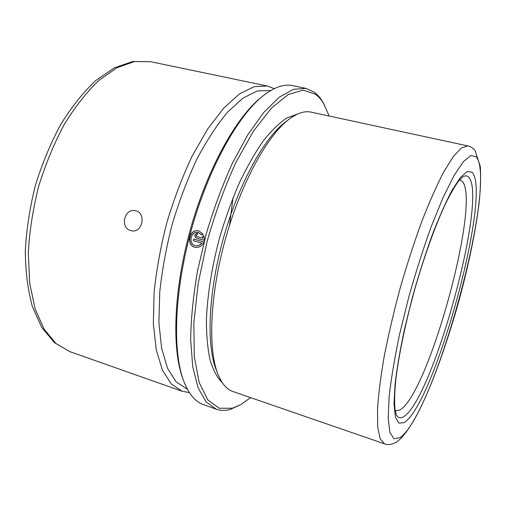 <?xml version="1.0" encoding="UTF-8"?>
<svg xmlns="http://www.w3.org/2000/svg" width="506" height="506" viewBox="0 0 506 506"><rect width="100%" height="100%" fill="white"/><g stroke="black" fill="none" stroke-linecap="round" stroke-linejoin="round"><path stroke-width="0.76" d="M233.026 197.751L229.484 225.404M130.776 230.616C119.764 227.997 124.248 207.985 135.311 210.698L135.88 210.831C146.506 213.235 142.363 233.038 131.75 230.831L130.776 230.616M297.471 114.09L286.991 117.879C279.432 122.863 271.558 130.516 263.367 140.832C255.132 152.622 247.149 166.588 239.42 182.729C232.007 199.864 225.448 218.035 219.737 237.244C211.963 266.27 207.39 294.973 206.429 319.855C206.429 335.604 207.688 349.184 210.205 360.595C213.355 370.569 217.428 377.988 222.425 382.852M467.772 145.899L311.026 112.123C304.682 110.7 297.401 113.047 289.179 119.15L285.447 121.984C264.252 137.746 238.503 184.108 223.399 238.263C208.263 292.411 206.265 345.408 216.233 369.867L217.959 374.225C221.824 383.706 226.84 389.481 233 391.555L384.579 443.863C388.172 445.286 392.359 444.559 397.121 441.681C417.007 426.337 439.999 367.002 458.132 303.752C468.069 267.693 475.646 231.704 479.157 202.482C480.548 188.548 480.934 176.556 480.314 166.506L474.995 150.402C472.806 147.91 470.403 146.405 467.772 145.899L461.453 147.885L453.376 156.474L443.794 171.844C436.773 185.36 429.461 201.843 421.852 221.299C414.269 242.115 407.083 264.233 400.303 287.661C393.965 311.209 388.652 333.852 384.358 355.585C380.79 376.16 378.501 394.054 377.501 409.253L377.735 427.361L380.196 438.892L384.579 443.863M289.179 119.15C267.547 135.216 241.077 182.97 225.493 238.851C209.876 294.713 207.776 349.279 217.959 374.225M395.123 410.385L395.762 410.67L399.632 410.094C428.266 395.597 481.978 199.067 461.889 181.015L459.454 179.997M274.277 88.632L267.326 86.02L254.214 86.646L239.471 93.926L223.684 108.132L207.618 129.081L192.172 156.057C182.457 176.651 174.032 198.795 166.885 222.482C160.725 246.454 156.462 269.755 154.102 292.405L153.337 323.479L156.227 349.722L162.375 370.05L171.211 383.915L182.103 391.246L189.402 392.612M270.824 90.473L257.358 90.941L243.013 98.101L227.649 112.041C217.112 124.628 206.884 140.282 196.96 158.992C187.498 179.149 179.269 200.819 172.287 223.994C166.259 247.434 162.065 270.229 159.719 292.373L158.903 322.771L161.648 348.432L167.568 368.317L176.126 381.866L187.403 389.247M329.185 116.032L323.448 103.148C320.861 98.468 317.806 94.805 314.296 92.181L305.902 88.373L292.582 85.634C283.999 83.768 274.119 87.209 262.949 95.944L261.159 97.386C236.315 117.012 207.315 168.859 190.509 229.079C173.685 289.299 171.635 348.666 182.717 378.324L183.501 380.487C188.529 393.75 195.196 401.802 203.507 404.661L216.321 409.215C220.755 410.745 225.455 410.796 230.42 409.367L240.856 404.591L250.565 397.615M262.949 95.944C237.877 115.747 208.51 168.283 191.47 229.351C174.412 290.412 172.312 350.563 183.501 380.487M203.937 241.963L193.716 239.066L193.298 240.685L201.654 243.057C200.174 244.872 198.428 245.777 196.417 245.777C187.84 245.454 190.212 230.262 198.491 232.589L201.805 234.993L203.165 234.139L199.073 231.014C188.567 227.814 185.557 247.251 196.429 247.434C199.959 247.352 202.457 245.53 203.937 241.963M197.188 234.847L197.574 233.222C194.361 234.088 193.943 235.707 196.328 238.073L204.354 240.344L203.893 235.575L202.533 236.428L202.925 238.2L196.752 236.46C195.961 235.682 196.094 235.138 197.157 234.841L197.157 234.841M305.902 88.373L293.436 89.315L279.211 97.228L263.778 112.408L247.864 134.672L232.355 163.274C222.501 185.082 213.823 208.491 206.334 233.5L197.504 271.001C193.279 295.694 190.996 318.546 190.661 339.545L192.735 366.831L198.074 387.811L206.144 401.947L216.321 409.215M324.498 105.039C321.942 100.422 318.938 96.823 315.472 94.249L303.126 90.138L288.205 94.54L271.349 108.164L253.512 131.06L235.929 162.356C224.746 186.872 215.107 213.349 207.017 241.792L198.093 283.879L193.83 323.132L194.323 356.717L199.219 382.65L207.795 399.879L219.168 408.247L232.418 408.234L240.856 404.591M203.937 235.695L202.704 236.466L202.925 238.2M197.625 233.234C194.506 234.215 194.133 235.834 196.505 238.105L204.361 240.325M199.155 231.04C188.738 227.997 185.784 247.13 196.518 247.434M193.893 239.117L193.298 240.685M193.482 240.704L201.654 243.057M201.831 243.076C200.357 244.885 198.611 245.79 196.6 245.79L196.505 245.777M198.573 232.615L201.888 234.942M476.348 156.917L470.959 155.443L463.414 161.572L453.952 175.708L443.016 197.663L431.276 226.492C423.301 248.617 415.793 272.165 408.759 297.13L399.708 333.758C394.743 357.268 391.233 378.102 389.165 396.261L388.159 418.139L389.867 432.358L393.946 438.746L399.942 437.703C434.578 414.25 497.556 184.348 476.348 156.917M472.161 172.306L467.253 171.471L460.466 177.372L452.041 190.262C445.735 202.248 439.088 217.283 432.099 235.353C425.122 254.796 418.557 275.435 412.415 297.262L404.465 329.324C400.088 349.943 396.951 368.311 395.047 384.421L394.022 404.009L395.369 416.988L398.829 423.124L404.035 422.668C434.496 404.528 492.167 193.811 472.161 172.306M468.556 177.018C467 175.512 465.008 175.506 462.573 176.992L458.784 180.813C454.989 185.961 450.587 193.551 445.59 203.576C435.343 225.372 423.8 257.402 414.148 291.564C404.711 325.782 397.994 359.152 395.477 383.086C394.56 394.244 394.395 403.004 394.977 409.367L396.236 414.572C397.956 417.836 400.316 418.601 403.32 416.862C432.674 400.505 488.423 196.72 468.556 177.018M69.651 351.569L54.382 342.6L41.751 327.471L32.403 306.706C27.887 290.286 25.521 271.792 25.3 251.21C26.407 229.813 29.74 207.991 35.306 185.746C42.068 163.83 50.524 143.438 60.663 124.565C71.51 107.076 83.117 92.484 95.482 80.777L114.242 67.855L132.882 61.46L150.592 61.7L134.526 61.536L117.038 67.69L98.86 80.416C86.659 92.105 75.109 106.804 64.205 124.514C53.99 143.666 45.451 164.38 38.576 186.657C32.915 209.275 29.487 231.419 28.304 253.089L29.671 283.075L35.104 308.761L44.054 329.064L55.831 343.391L69.651 351.569L182.103 391.246M150.592 61.7L267.326 86.02"/></g></svg>
